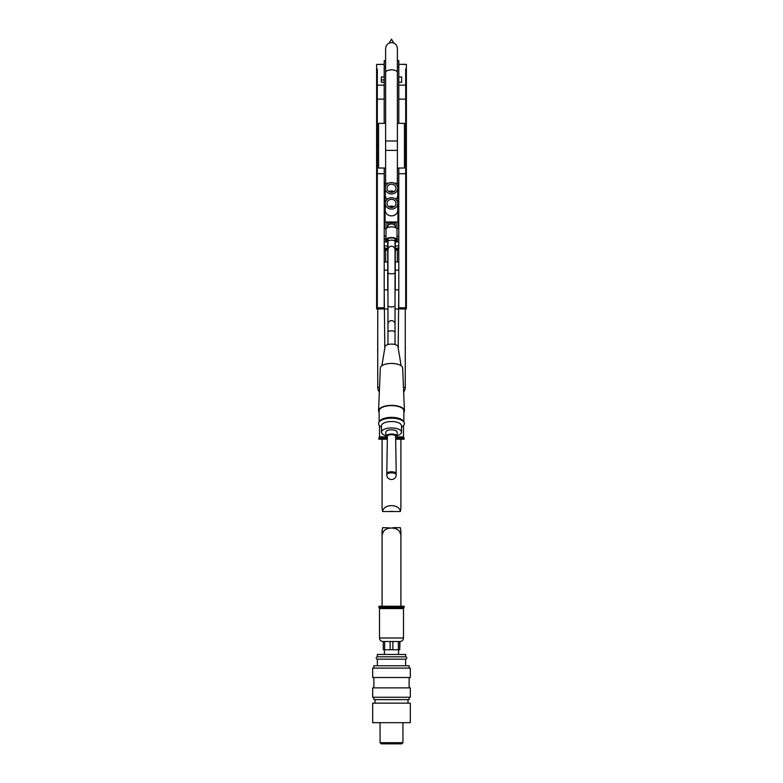 <?xml version="1.0" encoding="UTF-8"?>
<svg xmlns="http://www.w3.org/2000/svg" width="783" height="783" viewBox="0 0 783 783"><rect width="100%" height="100%" fill="white"/><g stroke="black" fill="none" stroke-linecap="round" stroke-linejoin="round"><path stroke-width="1.17" d="M398.204 348.122L398.792 289.857L395.033 289.857M387.967 289.857L384.208 289.857L384.796 348.122M398.204 308.962L395.033 308.962M387.967 308.962L384.796 308.962M385.999 236.251L384.208 236.251L384.208 168.032C384.208 171.134 384.208 171.134 384.208 168.032L384.208 308.835M379.344 391.96A7.057 7.057 0 0 1 377.739 387.477L377.739 308.962M405.261 308.962L405.261 387.477A7.057 7.057 0 0 1 403.656 391.96M398.792 168.032L398.792 236.251L398.792 168.032C398.792 171.134 398.792 171.134 398.792 168.032L398.792 308.835M377.318 307.788L377.318 308.962L376.613 308.962L376.613 69.07L377.318 69.07L377.318 307.788L384.189 307.788M384.189 308.962L377.318 308.962M378.561 159.595L377.318 159.595M384.189 64.441L376.613 64.441L384.189 64.333L384.189 82.235L381.36 82.235L381.36 76.94L384.189 76.94L384.189 123.342L384.208 60.575L385.618 60.575M376.613 64.441L376.613 69.07M406.387 64.441L398.811 64.333L406.387 64.333L406.387 308.962L398.811 308.962M406.387 69.07L405.682 69.07L405.682 159.595L404.439 159.595M398.811 64.441L398.811 82.235L398.811 76.94L401.64 76.94L401.64 82.235L398.811 82.235L398.811 123.342L398.792 66.888L397.382 66.888M405.682 159.595L405.682 308.962M398.811 76.94L398.811 76.088M398.811 261.923L395.268 261.923M387.732 261.923L384.189 261.923M398.792 289.857L398.792 270.155L395.268 270.155M387.732 270.155L384.189 270.155L384.208 289.857M405.682 263.802L406.269 263.802L406.269 283.563L405.682 283.563M405.682 287.322L406.269 287.322L406.269 307.083L405.682 307.083M405.31 347.544L405.31 350.079M385.618 66.888L384.208 66.888M398.792 66.888L398.792 60.575L397.382 60.575M398.792 236.251L397.001 236.251M395.268 241.546L395.268 289.857M387.732 289.857L387.732 241.546M384.208 168.032L384.208 236.251M397.382 168.032L404.439 168.032L404.439 123.342L397.382 123.342L397.382 183.232M378.561 148.398L378.561 123.342L385.618 123.342L385.618 183.232M378.561 148.878L378.561 168.032L385.618 168.032M377.386 656.82L377.386 654.461L405.614 654.461L405.614 656.82L377.386 656.82A1.174 1.174 0 0 0 376.212 657.994A1.174 1.174 0 0 0 377.386 659.169L377.386 665.756M405.614 656.82A1.174 1.174 0 0 1 406.788 657.994A1.174 1.174 0 0 1 405.614 659.169L377.386 659.169M405.614 659.169L405.614 665.756M409.147 668.105L409.147 665.756L373.853 665.756L373.853 668.105M410.321 668.105L372.679 668.105L372.679 677.52L410.321 677.52L410.321 668.105M373.853 677.52L373.853 687.865M409.147 677.52L409.147 687.865M410.321 687.865L372.679 687.865L372.679 697.271L410.321 697.271L410.321 687.865M373.853 697.271L373.853 699.63L409.147 699.63L409.147 697.271M375.037 699.63L375.037 703.154M407.963 699.63L407.963 703.154M410.321 703.154L372.679 703.154L372.679 722.68L410.321 722.68L410.321 703.154M380.058 722.68L380.058 742.675L402.942 742.675L402.942 722.68M402.942 742.675L401.767 743.85L381.233 743.85L380.058 742.675M392.87 641.522L390.13 641.522L390.13 649.763L392.87 649.763L392.87 641.522L398.361 641.522L398.361 649.763L384.639 649.763L384.639 641.522L383.269 641.522L383.269 649.763L384.639 649.763M384.443 649.763L384.443 654.461M398.557 649.763L398.557 654.461M403.499 608.597L404.087 607.422L378.913 607.422L379.501 608.597L403.499 608.597L403.499 637.998C403.284 640.142 402.11 641.316 399.966 641.522L399.731 649.763L399.731 641.522L384.639 641.522M399.731 649.763L398.361 649.763M404.087 607.422L404.087 606.238L378.913 606.238L378.913 607.422M383.269 641.522L383.034 641.522C380.89 641.316 379.716 640.142 379.501 637.998L403.499 637.998M395.66 439.234L404.087 439.234L404.087 438.059L395.64 438.059A5.647 2.378 0 0 0 397.147 436.415L397.147 432.147A5.647 2.378 0 0 0 391.5 429.779A5.647 2.378 0 0 0 385.853 432.147L385.853 436.415A5.647 2.378 0 0 1 391.5 434.046A5.647 2.378 0 0 1 397.147 436.415M397.04 436.875L403.499 436.875L404.087 438.059M379.501 425.658L379.501 436.875L385.96 436.875M379.501 436.875L378.913 438.059L387.36 438.059A5.647 2.378 0 0 1 385.853 436.415M378.913 438.059L378.913 439.234L387.34 439.234M382.094 439.234L382.094 508.402L382.633 511.534C383.435 503.684 399.565 503.684 400.367 511.534L400.906 508.402L400.906 439.234M400.367 511.534L382.633 511.534M392.9 511.426L390.1 511.426M400.906 606.238L400.906 530.805L400.367 533.937C399.565 526.088 383.435 526.088 382.633 533.937L382.094 530.805L382.633 527.664L389.533 527.879M382.094 606.238L382.094 530.805M393.467 527.879L392.9 527.771M393.115 527.664L400.367 527.664L400.906 530.805M377.739 353.143L377.719 338.099L377.69 352.262M377.739 360.757L377.719 359.27L377.719 360.757M377.719 352.419L377.719 353.143M385.03 346.8A6.47 2.721 0 0 1 385.05 346.605A6.47 2.721 0 0 1 391.5 344.08A6.47 2.721 0 0 1 397.95 346.605A6.47 2.721 0 0 1 397.97 346.8M380.323 368.137A11.177 4.698 0 0 1 380.332 368.049A11.177 4.698 0 0 1 391.5 363.429A11.177 4.698 0 0 1 402.668 368.049A11.177 4.698 0 0 1 402.677 368.137M379.148 412.435A12.939 5.442 0 0 1 378.561 410.811A12.939 5.442 0 0 1 378.561 410.713A12.939 5.442 0 0 1 391.5 405.369A12.939 5.442 0 0 1 404.439 410.713A12.939 5.442 0 0 1 404.439 410.811A12.939 5.442 0 0 1 403.852 412.435M381.507 427.097L380.959 426.774A12.939 5.442 0 0 1 378.561 423.613A12.939 5.442 0 0 1 378.913 422.35L379.491 421.342A12.352 5.197 0 0 1 391.5 417.349A12.352 5.197 0 0 1 403.509 421.342L404.087 422.35A12.939 5.442 0 0 1 404.439 423.613A12.939 5.442 0 0 1 402.041 426.774L401.493 427.097M403.852 421.939L403.852 410.811A12.352 5.197 0 0 0 391.5 405.614A12.352 5.197 0 0 0 379.148 410.811L379.148 421.939M378.913 422.35A12.939 5.442 0 0 1 391.5 418.171A12.939 5.442 0 0 1 404.087 422.35M385.853 435.622A9.993 4.209 0 0 1 381.507 432.147L381.507 425.746A9.993 4.209 0 0 1 391.5 421.538A9.993 4.209 0 0 1 401.493 425.746L401.493 432.147A9.993 4.209 0 0 1 397.147 435.622M381.507 432.147A9.993 4.209 0 0 1 391.5 427.939A9.993 4.209 0 0 1 401.493 432.147M386.968 474.292A4.708 1.977 0 0 1 386.792 473.764A4.708 1.977 0 0 1 386.792 473.744L387.379 436.405A4.121 1.732 0 0 1 387.379 436.405A4.121 1.732 0 0 1 391.5 434.682A4.121 1.732 0 0 1 395.621 436.405A4.121 1.732 0 0 1 395.621 436.415L396.208 473.744A4.708 1.977 0 0 1 396.208 473.764A4.708 1.977 0 0 1 396.032 474.292M386.792 473.744A4.708 1.977 0 0 1 391.5 471.777A4.708 1.977 0 0 1 396.208 473.744M391.5 472.844A4.708 1.977 0 0 1 396.208 474.831A4.708 4.708 0 0 1 391.5 479.529A4.708 4.708 0 0 1 386.792 474.831A4.708 1.977 0 0 1 391.5 472.844M397.774 203.404A6.274 5.687 0 0 0 391.5 197.717A6.274 5.687 0 0 0 385.226 203.404L385.226 210.196A6.274 5.687 0 0 0 391.5 215.893A6.274 5.687 0 0 0 397.774 210.196L397.774 203.404A6.274 5.687 0 0 1 391.5 209.1A6.274 5.687 0 0 1 385.226 203.404M385.226 188.233A6.274 5.687 0 0 0 391.5 193.92A6.274 5.687 0 0 0 397.774 188.233A6.274 5.687 0 0 0 391.5 182.537A6.274 5.687 0 0 0 385.226 188.233L385.226 195.026A6.274 5.687 0 0 0 387.262 199.215M397.774 188.233L397.774 195.026A6.274 5.687 0 0 1 395.738 199.215M387.017 188.233A4.483 4.062 0 0 0 395.983 188.233A4.483 4.062 0 0 0 387.017 188.233M387.017 203.404A4.483 4.062 0 0 0 395.983 203.404A4.483 4.062 0 0 0 387.017 203.404M393.966 206.8A4.483 4.062 0 0 0 389.034 206.8M393.966 191.629A4.483 4.062 0 0 0 389.034 191.629M386.871 222.744L386.871 227.569L386.871 222.744L396.129 222.744L396.129 227.569L396.129 222.744M386.244 228.519L385.079 228.519L385.079 221.99L397.921 221.99L397.921 228.519L396.756 228.519M385.079 221.99L385.079 183.232L388.505 183.232M394.495 183.232L397.921 183.232L397.921 221.99M397.774 204.069A3.524 3.201 0 0 0 397.921 204.304L397.921 200.908A3.524 3.201 0 0 0 397.51 201.769M393.017 207.231A2.985 1.253 180 0 0 389.983 207.231M388.515 222.744L388.515 225.083M395.033 241.634A5.501 2.31 180 0 0 397.001 239.862L397.001 229.194A5.501 2.31 180 0 0 396.795 228.577L394.378 224.917A2.985 1.253 180 0 0 391.5 223.997A2.985 1.253 180 0 0 388.622 224.917L386.205 228.577A5.501 2.31 180 0 0 385.999 229.194L385.999 239.862A5.501 2.31 180 0 0 387.967 241.634M394.485 222.744L394.485 225.083M396.795 228.577A5.501 2.31 180 0 0 391.5 226.884A5.501 2.31 180 0 0 386.205 228.577M397.001 239.862A5.501 2.31 180 0 0 391.5 237.552A5.501 2.31 180 0 0 385.999 239.862M395.033 241.105A4.6 1.938 180 0 0 396.1 239.862A4.6 1.938 180 0 0 391.5 237.924A4.6 1.938 180 0 0 386.9 239.862A4.6 1.938 180 0 0 387.967 241.105M393.81 43.094L391.5 39.15L389.19 43.094M384.443 247.722L384.443 249.65A7.057 1.223 180 0 0 384.58 249.894L384.58 247.79L384.58 249.405L387.732 248.857A5.853 1.018 180 0 0 385.647 249.65L385.647 261.923M395.268 250.433A5.853 1.018 180 0 0 397.353 249.65A5.853 1.018 180 0 0 395.268 248.867L398.42 249.405M398.42 247.79L398.42 249.894A7.057 1.223 180 0 0 398.557 249.65L398.557 247.722M387.732 250.433A5.853 1.018 180 0 1 385.647 249.65M395.268 248.446A7.409 1.282 0 0 0 398.792 247.565L398.811 247.536M395.268 246.116A10.345 1.801 0 0 0 398.811 245.705M395.268 242.055A10.345 1.801 0 0 0 398.811 241.653M398.811 239.109A10.345 1.801 0 0 0 397.001 238.864M386.019 240.019A5.882 1.018 0 0 0 385.618 240.381A5.882 1.018 0 0 0 386.675 240.968M384.189 247.536L384.208 247.565A7.409 1.282 0 0 0 387.732 248.446M396.325 240.968A5.882 1.018 0 0 0 397.382 240.381A5.882 1.018 0 0 0 396.981 240.019M385.999 238.864A10.345 1.801 0 0 0 384.189 239.109M384.189 241.653A10.345 1.801 0 0 0 387.732 242.055M384.189 245.705A10.345 1.801 0 0 0 387.732 246.116M379.53 387.477L377.739 387.477M405.261 387.477L403.47 387.477M384.189 173.709L377.318 173.709M378.561 145.481L377.318 145.481M384.189 99.128L377.318 99.128M384.189 85.151L377.318 85.151M405.682 85.151L398.811 85.151M405.682 99.128L398.811 99.128M405.682 145.481L404.439 145.481M405.682 173.709L398.811 173.709M405.682 307.788L398.811 307.788M387.967 344.52L387.967 249.787A3.533 3.524 -0 0 1 391.5 246.254A3.533 3.524 -0 0 1 395.033 249.787L395.033 238.619M387.967 249.787L387.967 241.614A3.533 1.488 0 0 1 391.5 240.127A3.533 1.488 0 0 1 395.033 241.614M387.967 272.738A3.533 1.067 0 0 0 391.5 273.805A3.533 1.067 0 0 0 395.033 272.738L395.033 249.787M387.967 324.152A3.533 3.514 -0 0 1 391.5 320.639A3.533 3.514 -0 0 1 395.033 324.152L395.033 272.738M387.967 305.84A3.533 1.067 0 0 0 391.5 306.897A3.533 1.067 0 0 0 395.033 305.84M387.967 332.266A3.533 1.488 0 0 1 391.5 330.788A3.533 1.488 0 0 1 395.033 332.266L395.033 324.152M397.382 49.114L397.382 72.339A5.882 2.476 180 0 0 391.5 69.863A5.882 2.476 180 0 0 385.618 72.339L385.618 123.342M381.36 79.974L384.189 79.974M385.618 150.395L397.382 150.395M385.618 140.979L397.382 140.979M379.501 608.597L379.501 637.998M403.499 436.875L403.499 425.658M385.05 346.605L381.879 365.749M397.95 346.605L401.121 365.749M380.332 368.049L378.561 410.713M402.668 368.049L404.439 410.713M387.967 241.614L387.967 238.619M395.033 344.52L395.033 332.266M385.618 49.114L385.618 48.497C385.97 44.925 387.928 42.967 391.5 42.615C395.004 42.899 396.961 44.866 397.382 48.497M397.382 72.339L397.382 123.342M385.618 72.339L385.618 48.497M397.353 249.65L397.353 261.923"/></g></svg>
